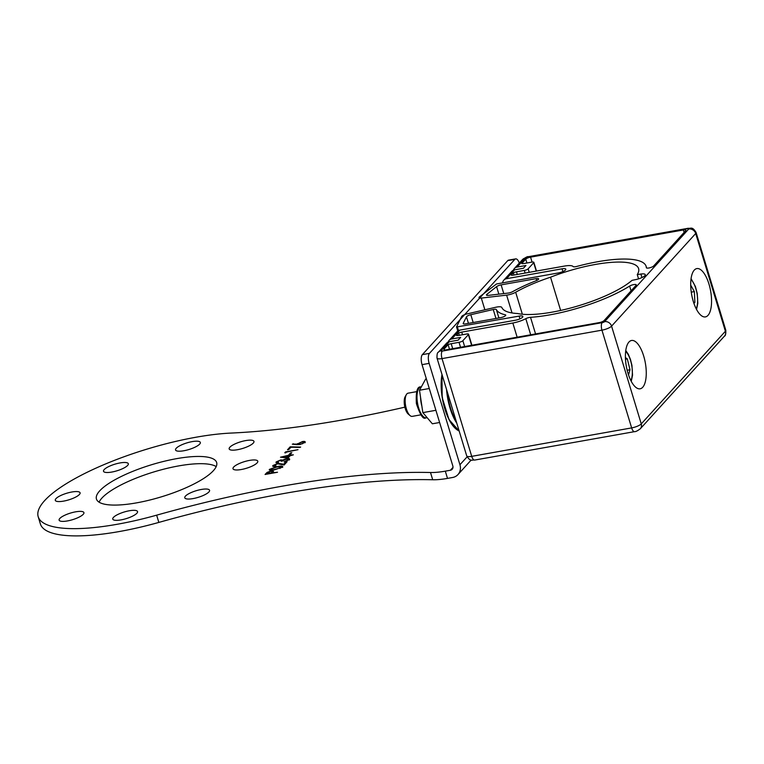 <?xml version="1.0" encoding="UTF-8"?>
<svg xmlns="http://www.w3.org/2000/svg" width="764" height="764" viewBox="0 0 764 764"><rect width="100%" height="100%" fill="white"/><g stroke="black" fill="none" stroke-linecap="round" stroke-linejoin="round"><path stroke-width="1.15" d="M113.425 517.419A12.959 3.467 163.1 0 1 126.757 511.307A12.959 3.467 163.1 0 1 137.549 511.565A12.959 3.467 163.1 0 1 136.88 513.246A12.959 3.467 163.1 0 1 123.548 519.358A12.959 3.467 163.1 0 1 112.757 519.1A12.959 3.467 163.1 0 1 113.425 517.419M59.793 518.469A12.959 3.467 163.1 0 1 73.124 512.357A12.959 3.467 163.1 0 1 83.916 512.615A12.959 3.467 163.1 0 1 83.247 514.296A12.959 3.467 163.1 0 1 69.916 520.408A12.959 3.467 163.1 0 1 59.124 520.15A12.959 3.467 163.1 0 1 59.793 518.469M55.963 498.653A12.959 3.467 163.1 0 1 69.295 492.541A12.959 3.467 163.1 0 1 80.086 492.799A12.959 3.467 163.1 0 1 79.418 494.48A12.959 3.467 163.1 0 1 66.086 500.592A12.959 3.467 163.1 0 1 55.294 500.334A12.959 3.467 163.1 0 1 55.963 498.653M104.181 469.583A12.959 3.467 163.1 0 1 117.513 463.471A12.959 3.467 163.1 0 1 128.314 463.729A12.959 3.467 163.1 0 1 127.645 465.41A12.959 3.467 163.1 0 1 114.314 471.522A12.959 3.467 163.1 0 1 103.512 471.264A12.959 3.467 163.1 0 1 104.181 469.583M176.207 448.287A12.959 3.467 163.1 0 1 189.539 442.175A12.959 3.467 163.1 0 1 200.33 442.432A12.959 3.467 163.1 0 1 199.662 444.113A12.959 3.467 163.1 0 1 186.33 450.225A12.959 3.467 163.1 0 1 175.539 449.967A12.959 3.467 163.1 0 1 176.207 448.287M229.84 447.236A12.959 3.467 163.1 0 1 243.172 441.124A12.959 3.467 163.1 0 1 253.963 441.391A12.959 3.467 163.1 0 1 253.295 443.072A12.959 3.467 163.1 0 1 239.963 449.184A12.959 3.467 163.1 0 1 229.171 448.917A12.959 3.467 163.1 0 1 229.84 447.236M185.442 496.123A12.959 3.467 163.1 0 1 198.774 490.01A12.959 3.467 163.1 0 1 209.575 490.268A12.959 3.467 163.1 0 1 208.906 491.949A12.959 3.467 163.1 0 1 195.565 498.061A12.959 3.467 163.1 0 1 184.773 497.803A12.959 3.467 163.1 0 1 185.442 496.123M233.669 467.052A12.959 3.467 163.1 0 1 247.001 460.94A12.959 3.467 163.1 0 1 257.793 461.198A12.959 3.467 163.1 0 1 257.124 462.879A12.959 3.467 163.1 0 1 243.792 468.991A12.959 3.467 163.1 0 1 232.991 468.733A12.959 3.467 163.1 0 1 233.669 467.052M99.081 502.177A62.82 16.789 163.1 0 1 101.879 498.118A62.82 16.789 163.1 0 1 159.686 470.252A62.82 16.789 163.1 0 1 216.212 466.594M99.683 490.88A62.82 16.789 163.1 0 1 164.317 461.246A62.82 16.789 163.1 0 1 216.651 462.507A62.82 16.789 163.1 0 1 213.404 470.653A62.82 16.789 163.1 0 1 148.77 500.286A62.82 16.789 163.1 0 1 96.436 499.026A62.82 16.789 163.1 0 1 99.683 490.88M282.508 467.052L274.505 469.831C270.848 470.605 269.157 470.452 269.434 469.373L277.494 466.546C281.152 465.792 282.823 465.964 282.508 467.052L282.728 466.508M269.224 469.898L272.051 468.322M277.485 461.685L278.478 462.363L278.086 462.793C276.262 462.965 275.642 462.678 276.205 461.924L280.713 459.938L282.766 460.043L286.777 458.648C289.193 458.314 290.024 458.639 289.269 459.613L284.132 461.876L287.999 459.832L286.49 459.068L282.499 461.017L281.228 461.246L280.321 460.367L277.485 461.685L277.418 462.459M275.976 462.459L278.573 460.95M289.556 458.935L289.269 459.613M287.999 459.832L288.248 459.279L287.999 459.832M290.1 454.57L288.821 454.8L290.511 452.937L291.791 452.708L290.1 454.57M288.773 449.557L287.493 449.786L290.196 446.806L300.644 447.083L290.807 447.312L288.773 449.557M519.31 263.093A7.85 3.094 79.9 0 0 515.662 258.872A7.85 3.094 79.9 0 0 514.841 259.359L429.463 353.369A7.85 3.094 79.9 0 0 429.148 363.377L459.938 464.732A11.775 10.362 -137.8 0 1 457.999 474.549A11.775 10.362 -137.8 0 1 452.584 477.49L447.503 478.398A39.27 10.495 163.1 0 1 432.711 479.754L430.504 472.515A392.648 104.935 -16.9 0 0 156.649 515.165A123.682 33.053 163.1 0 1 38.2 516.722A123.682 33.053 163.1 0 1 101.096 465.859A123.682 33.053 163.1 0 1 231.205 433.064A392.648 104.935 -16.9 0 0 404.863 407.155M430.504 472.515A39.27 10.495 -16.9 0 0 445.307 471.149L447.503 478.398M452.985 467.377L450.378 470.252L445.307 471.149M296.671 444.629L292.306 444.19L297.148 444.123L302.468 441.554C304.75 441.22 305.562 441.496 304.912 442.385L299.794 444.524L296.671 444.629M305.142 441.802L304.912 442.385M285.784 452.842L284.771 452.785L285.583 451.887L298.017 449.681L286.462 452.097L285.784 452.842M287.99 458.066L280.503 457.187L289.699 455.01L293.338 454.828L290.081 455.774L287.99 458.066M274.2 465.305L276.052 465.916L275.661 466.346C273.206 466.718 272.299 466.432 272.949 465.505L277.972 463.385L283.769 464.197L285.812 461.943L287.092 461.714L284.103 464.999L277.676 463.805L274.2 465.305L274.123 466.107M272.691 466.097L275.708 464.388M277.513 472.257L265.07 474.473L267.123 472.391L271.115 470.901L273.388 471.302L272.165 472.849L277.513 472.257M429.148 363.377L422.043 364.648L452.832 466.002A3.925 3.457 -137.8 0 1 450.378 470.252M422.043 364.648A7.85 3.094 -100.1 0 1 422.349 354.639L429.463 353.369M514.841 259.359L507.735 260.619L422.349 354.639M507.735 260.619A7.85 3.094 -100.1 0 1 508.557 260.132L515.662 258.872M432.711 479.754A392.648 104.935 -16.9 0 0 158.845 522.414A123.682 33.053 163.1 0 1 40.396 523.961L38.2 516.722M293.032 444.266L293.281 443.741M293.395 444.104L297.148 444.123M297.253 444.486L297.483 443.645M297.597 444.008L300.328 442.509M305.017 442.748C305.667 441.859 304.855 441.582 302.582 441.917L302.468 441.554M302.41 443.808L303.938 442.528L302.143 441.974L298.676 443.512L298.6 444.285M298.781 443.874L300.338 444.447M303.766 442.948L300.328 444.419M298.676 443.512L300.233 444.085M288.018 449.69L290.196 446.806M290.31 447.169L300.013 447.417M285.182 452.813L285.583 451.887M285.688 452.25L286.443 452.116M289.346 454.704L290.511 452.937M290.626 453.3L291.37 453.167M281.544 457.311L287.493 457.445L289.193 455.564M289.308 455.927L289.699 455.01M289.814 455.373L290.568 455.239M287.598 457.808L288.802 456.003L283.396 456.958L287.493 457.445M277.59 462.048L278.583 462.726M280.827 460.3L282.766 460.043M282.871 460.406L284.303 459.336M289.375 459.976C290.139 459.002 289.308 458.677 286.882 459.011L286.777 458.648M288.104 460.195L286.596 460.759M274.314 465.668L276.167 466.279M283.769 464.197L277.972 463.385M283.874 464.56L285.812 461.943M285.917 462.306L286.672 462.172M282.623 467.415C282.928 466.327 281.257 466.155 277.599 466.899L277.494 466.546M279.939 468.475L281.391 466.899L277.093 466.976L270.723 469.134L270.685 469.85L273.264 470.041M270.723 469.134C270.628 469.936 272.022 470.022 274.897 469.392L281.353 467.625M265.595 474.377L267.123 472.391M267.228 472.754L268.976 471.865M271.22 471.264L273.502 471.665M271.019 473.413L272.089 471.684M271.793 472.582L271.688 472.219C272.538 471.483 272.223 471.187 270.723 471.331L266.741 473.814L270.886 473.078L272.242 471.827M707.999 315.37A24.543 9.655 -100.1 0 1 705.42 316.907A24.543 9.655 -100.1 0 1 692.356 297.97A24.543 9.655 -100.1 0 1 694.256 270.122A24.543 9.655 -100.1 0 1 696.835 268.584A24.543 9.655 -100.1 0 1 709.899 287.522A24.543 9.655 -100.1 0 1 707.999 315.37M642.715 387.262A24.543 9.655 -100.1 0 1 640.136 388.8A24.543 9.655 -100.1 0 1 627.063 369.862A24.543 9.655 -100.1 0 1 628.963 342.014A24.543 9.655 -100.1 0 1 631.541 340.477A24.543 9.655 -100.1 0 1 644.606 359.414A24.543 9.655 -100.1 0 1 642.715 387.262M638.57 278.87L637.271 274.591A67.729 18.097 -16.9 0 0 638.599 268.603A67.729 18.097 -16.9 0 0 595.452 264.439A67.729 18.097 -16.9 0 0 550.538 277.198A67.729 18.097 -16.9 0 0 515.671 292.24A7.85 2.101 163.1 0 1 507.821 294.961A7.85 2.101 163.1 0 1 506.618 295.133L481.31 298.084A4.708 1.261 163.1 0 1 479.028 297.683A4.708 1.261 163.1 0 1 479.601 296.776L496.59 283.941L558.283 272.968A5.892 1.576 -16.9 0 0 565.809 269.176A5.892 1.576 -16.9 0 0 562.056 268.813L506.522 278.688L514.554 269.845L523.445 268.259L525.957 265.5L517.066 267.075A5.892 5.176 -137.8 0 0 514.363 268.546A5.892 5.176 -137.8 0 0 513.398 270.198M576.696 266.455A75.588 20.198 163.1 0 1 597.964 261.68A75.588 20.198 163.1 0 1 646.115 266.321A75.588 20.198 163.1 0 1 646.344 267.667A3.925 1.05 -16.9 0 0 646.363 267.744A3.925 1.05 -16.9 0 0 649.629 267.82A3.925 1.05 -16.9 0 0 653.669 265.967L685.68 230.718A3.925 1.05 163.1 0 0 685.881 230.212A3.925 1.05 163.1 0 0 683.388 229.964L530.56 257.143A3.925 1.05 163.1 0 0 525.756 259.158L521.783 263.532A3.925 1.05 163.1 0 0 524.028 263.523L531.839 262.128A3.142 0.84 163.1 0 1 533.845 262.329A3.142 0.84 163.1 0 1 533.683 262.73L528.153 268.813A3.142 0.84 163.1 0 1 524.305 270.427L516.493 271.822A3.925 1.05 163.1 0 0 513.398 272.758L511.24 275.145A3.925 1.05 163.1 0 0 513.475 275.136L564.567 266.053A13.742 3.677 163.1 0 1 573.143 266.56A3.925 1.05 163.1 0 0 576.696 266.455M459.345 335.31L458.658 333.037L456.49 335.425A3.925 1.05 163.1 0 0 458.734 335.415L466.546 334.03A3.142 0.84 163.1 0 1 468.552 334.221A3.142 0.84 163.1 0 1 468.389 334.622L462.86 340.706A3.142 0.84 163.1 0 1 459.021 342.32L451.199 343.714A3.925 1.05 163.1 0 0 448.105 344.65L444.142 349.024A3.925 1.05 163.1 0 0 443.932 349.53A3.925 1.05 163.1 0 0 446.434 349.778L599.262 322.599A3.925 1.05 163.1 0 0 604.066 320.584L636.078 285.335A3.925 1.05 -16.9 0 0 636.278 284.829A3.925 1.05 -16.9 0 0 633.786 284.59A3.925 1.05 -16.9 0 0 629.622 286.08A75.588 20.198 163.1 0 1 530.512 317.308L535.554 333.925M530.703 334.794L525.804 318.674A3.925 1.05 163.1 0 1 529.519 317.432A3.925 1.05 163.1 0 1 530.512 317.308M495.97 318.473L493.238 309.506A3.925 1.05 163.1 0 1 493.878 309.372A3.925 1.05 163.1 0 1 496.361 309.573L498.911 317.958M637.271 274.591L640.891 274.047A7.85 2.101 -16.9 0 1 645.284 274.629A7.85 2.101 -16.9 0 1 635.887 279.557L632.038 280.35A67.729 18.097 -16.9 0 1 575.913 306.545A67.729 18.097 -16.9 0 1 517.562 313.517A67.729 18.097 -16.9 0 1 501.833 307.481A7.85 2.101 163.1 0 0 495.569 307.3L466.899 313.956A4.708 1.261 163.1 0 0 461.695 316.487L456.547 326.887L457.76 331.003M448.105 342.091A5.892 5.176 42.2 0 1 449.07 340.438L457.101 331.595A5.892 5.176 42.2 0 1 459.813 330.124L515.347 320.25A5.892 1.576 -16.9 0 0 522.862 316.458A5.892 1.576 -16.9 0 0 519.109 316.105L456.538 326.992M640.299 428.785C637.482 430.877 635.572 431.822 634.559 431.641A5.892 2.321 79.9 0 1 631.647 427.907A7.85 2.101 -16.9 0 0 641.263 423.886A5.892 5.176 42.2 0 1 640.299 428.785L724.425 336.16A5.892 5.176 -137.8 0 0 725.399 331.251A7.85 2.101 -16.9 0 0 725.8 330.229L696.099 232.485A7.85 2.101 163.1 0 1 695.698 233.507A5.892 5.176 -137.8 0 0 688.717 229.019L604.591 321.654A5.892 5.176 42.2 0 1 611.572 326.132L641.263 423.886L725.399 331.251L695.698 233.507L611.572 326.132A7.85 2.101 163.1 0 1 601.946 330.163L631.647 427.907L471.722 456.347L442.022 358.602A7.85 2.101 163.1 0 1 437.018 358.125C436.884 354.362 437.342 352.385 438.393 352.194L446.558 343.208A5.892 5.176 42.2 0 1 449.27 341.737L458.152 340.161L460.663 337.392L451.782 338.968L459.813 330.124M458.658 333.037A3.925 1.05 163.1 0 1 461.743 332.101L512.835 323.01L517.142 337.201M525.804 318.674A13.742 3.677 163.1 0 1 512.835 323.01M498.863 294.159L496.581 286.634L486.935 294.293A3.925 1.05 163.1 0 0 486.458 295.047A3.925 1.05 163.1 0 0 488.358 295.382L508.165 293.07A3.925 1.05 163.1 0 0 512.634 291.657A73.621 19.673 163.1 0 1 536.261 280.665A3.925 1.05 -16.9 0 0 538.658 278.879A3.925 1.05 -16.9 0 0 536.156 278.64L501.117 284.867L503.762 293.586M496.581 286.634A3.925 1.05 163.1 0 1 501.117 284.867M468.456 323.373L466.47 316.821L463.242 323.334A3.925 1.05 163.1 0 0 463.204 323.621A3.925 1.05 163.1 0 0 465.706 323.86L500.745 317.623A3.925 1.05 -16.9 0 0 505.758 315.102A3.925 1.05 -16.9 0 0 505.262 314.787A73.621 19.673 163.1 0 1 496.361 309.573M466.47 316.821A3.925 1.05 163.1 0 1 470.805 314.711L473.183 322.532M493.238 309.506L470.805 314.711M502.616 282.861A5.892 5.176 42.2 0 1 503.81 280.159L511.851 271.315A5.892 5.176 42.2 0 1 514.554 269.845M503.81 280.159A5.892 5.176 42.2 0 1 506.522 278.688M550.538 277.198L560.642 310.442M449.07 340.438A5.892 5.176 42.2 0 1 451.782 338.968M448.105 344.65L449.499 349.234M514.086 275.03L513.398 272.758M426.379 378.915L425.643 379.049L419.493 390.242L422.845 412.617L432.348 423.791L439.615 422.502M429.292 388.504L419.493 390.242M435.91 410.297L422.845 412.617M410.067 415.597L408.301 414.107A9.817 3.858 -100.1 0 1 406.524 411.739A9.817 3.858 -100.1 0 1 405.197 396.64L406.343 394.635A11.775 4.632 79.9 0 0 407.938 412.751A11.775 4.632 79.9 0 0 410.067 415.597A11.775 4.632 79.9 0 0 412.216 416.37L420.754 414.852M416.628 391.655L408.091 393.173A11.775 4.632 79.9 0 0 406.343 394.635M628.533 374.962L629.985 369.738L627.311 358.86L625.42 357.6M625.487 359.175L627.311 358.86M627.158 370.244L629.985 369.738M693.874 303.222L694.868 302.439L694.361 291.6L690.704 285.125M691.258 292.144L694.361 291.6M693.683 302.649L694.868 302.439M467.11 456.843L459.938 464.732M156.649 515.165L158.845 522.414M506.618 295.133L512.033 312.953M696.099 232.485C692.232 226.125 690.885 228.751 688.183 228.274A5.892 2.321 79.9 0 0 687.562 228.646A1.967 0.525 163.1 0 1 688.717 229.019M604.591 321.654A1.967 0.525 163.1 0 1 602.185 322.656A5.892 2.321 79.9 0 0 601.946 330.163L442.022 358.602A5.892 2.321 79.9 0 1 442.251 351.096A1.967 0.525 163.1 0 1 441.105 350.724L449.27 341.737M602.185 322.656L442.251 351.096M517.066 267.075L525.231 258.089A1.967 0.525 163.1 0 1 527.637 257.086L687.562 228.646M688.183 228.274L528.258 256.714A5.892 2.321 79.9 0 0 527.637 257.086M562.887 271.564L562.056 268.813M484.873 309.783L481.31 298.084M522.356 314.243L515.671 292.24M641.951 277.561L640.891 274.047M456.605 327.059L457.789 330.974M458.476 330.564L457.416 327.068M519.109 316.105L519.95 318.846M438.393 352.194A5.892 5.176 42.2 0 1 441.105 350.724M525.231 258.089A5.892 5.176 -137.8 0 0 522.519 259.559L514.363 268.546M525.756 259.158L526.921 263.007M683.388 229.964L684.133 232.428M532.069 262.1L530.56 257.143M524.305 270.427L525.107 273.063M517.295 274.457L516.493 271.822M533.683 262.73L536.223 271.096M529.223 272.337L528.153 268.813M462.545 334.737L461.743 332.101M631.074 290.845L629.622 286.08M444.39 349.845L444.142 349.024M459.021 342.32L460.52 347.267M452.699 348.661L451.199 343.714M468.389 334.622L471.627 345.299M464.636 346.541L462.86 340.706M486.935 294.293L487.279 295.42M536.71 280.474L536.156 278.64M505.529 315.647L505.262 314.787M463.242 323.334L463.395 323.831M437.018 358.125L466.718 455.869A7.85 2.101 -16.9 0 0 471.722 456.347A5.892 2.321 79.9 0 0 474.635 460.071L634.559 431.641M442.089 374.818A35.335 13.905 79.9 0 0 442.404 397.414A35.335 13.905 79.9 0 0 459.145 430.944M455.917 428.891A34.943 13.752 -100.1 0 1 442.203 397.471A34.943 13.752 -100.1 0 1 442.003 374.522M447.284 391.913A34.943 13.752 79.9 0 0 447.885 396.459A34.943 13.752 79.9 0 0 456.184 421.212M456.776 423.17A35.335 13.905 -100.1 0 1 447.379 396.535A35.335 13.905 -100.1 0 1 446.539 389.468M421.871 406.152A15.71 6.179 -100.1 0 1 420.553 397.337M427.162 417.698L426.407 417.832A15.71 6.179 -100.1 0 1 425.987 417.87A15.71 6.179 -100.1 0 1 417.488 402.914A15.71 6.179 -100.1 0 1 420.916 386.909L421.375 386.823M630.873 380.625A16.884 6.647 79.9 0 0 628.361 355.098A16.884 6.647 79.9 0 0 625.668 351.344M696.166 308.732A16.884 6.647 79.9 0 0 697.007 293.481A16.884 6.647 79.9 0 0 690.962 279.452M457.999 474.549L471.178 460.033M725.8 330.229C725.934 333.992 725.475 335.969 724.425 336.16M646.115 266.321L646.621 267.992M528.258 256.714C527.895 256.255 525.985 257.201 522.519 259.559M533.845 262.329L536.49 271.048M468.552 334.221L471.904 345.252M474.635 460.071C472.009 459.622 470.557 462.21 466.718 455.869M441.964 374.408L442.175 397.471L448.974 419.541L459.154 430.991M426.407 417.832L425.691 417.898C423.227 419.703 420.124 414.938 416.399 403.602C415.721 391.817 417.22 386.25 420.916 386.909M625.773 350.523L628.294 354.248L630.453 359.414L631.943 365.383L632.535 375.143L631.255 381.36M696.548 309.468L697.818 303.251L697.236 293.491L695.402 286.5L691.067 278.631"/></g></svg>
